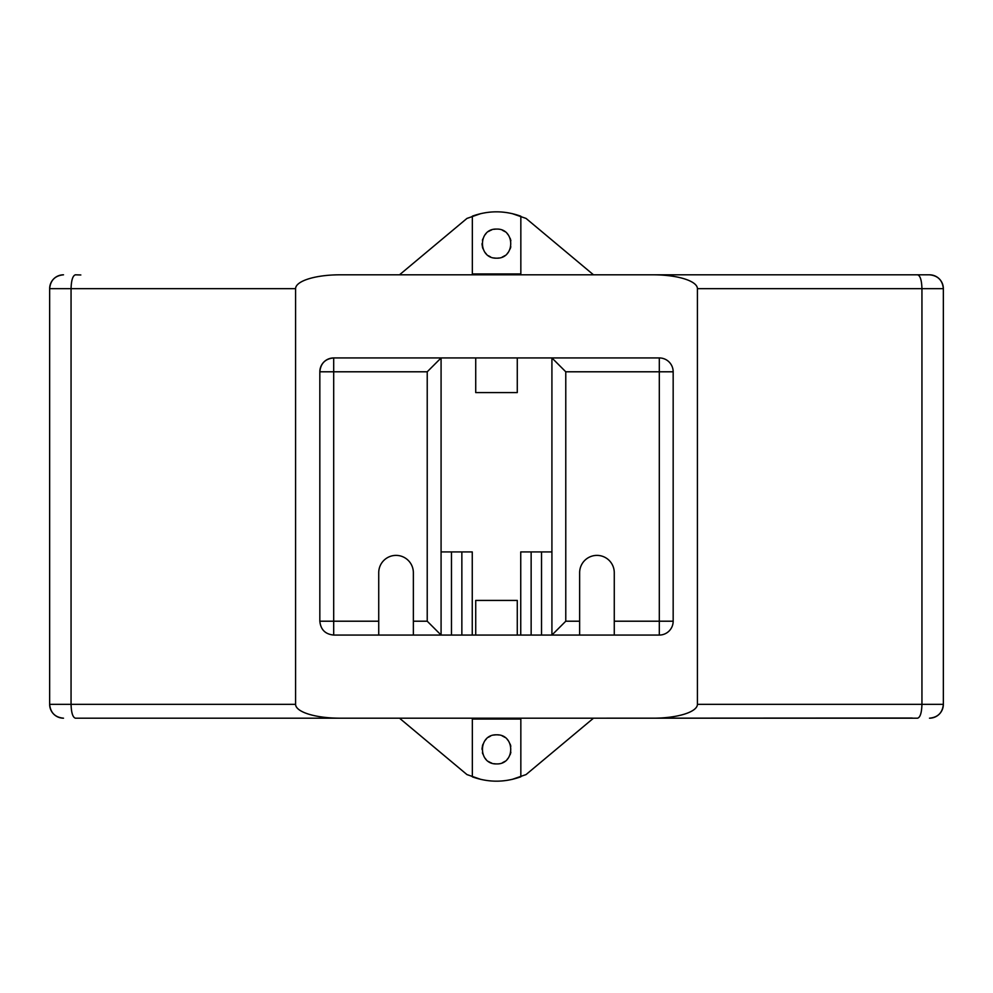 <?xml version="1.0" encoding="UTF-8"?>
<svg xmlns="http://www.w3.org/2000/svg" width="993" height="993" viewBox="0 0 993 993"><rect width="100%" height="100%" fill="white"/><g stroke="black" fill="none" stroke-linecap="round" stroke-linejoin="round"><path stroke-width="1.49" d="M472.345 718.187L472.345 719.069L520.841 719.069L520.841 718.187M472.345 719.069L472.345 776.849C488.519 782.633 504.68 782.608 520.841 776.774L520.841 719.069M496.587 763.915C477.757 764.61 477.757 734.137 496.587 734.82C515.429 734.137 515.429 764.61 496.587 763.915A14.547 14.547 0 0 1 494.055 763.691M912.17 718.026L593.491 718.187L526.054 774.577L512.09 779.418M480.91 779.418L466.946 774.577L399.509 718.187L236.706 718.187M496.475 734.82A14.547 14.547 0 0 0 493.757 735.105M490.43 736.185A14.547 14.547 0 0 0 488.593 737.216M486.222 739.164A14.547 14.547 0 0 0 484.497 741.274M482.97 744.241A14.547 14.547 0 0 0 482.337 746.451M482.151 747.642A14.547 14.547 0 0 0 482.039 749.367L482.039 749.367M510.812 746.277A14.547 14.547 0 0 0 510.154 744.092M508.664 741.25A14.547 14.547 0 0 0 507.274 739.5M504.717 737.303A14.547 14.547 0 0 0 502.297 735.987M498.896 735.006A14.547 14.547 0 0 0 497.667 734.857M510.861 752.197A14.547 14.547 0 0 1 510.104 754.754M508.627 757.547A14.547 14.547 0 0 1 507.274 759.248M504.705 761.445A14.547 14.547 0 0 1 502.52 762.649M491.572 763.021A14.547 14.547 0 0 1 488.568 761.507M486.074 759.422A14.547 14.547 0 0 1 484.46 757.398M482.784 753.96A14.547 14.547 0 0 1 482.424 752.669M697.409 288.665L921.938 288.665L921.938 704.335C921.678 712.751 920.238 717.368 917.606 718.187L653.183 718.187A44.226 13.852 180 0 0 697.409 704.335L697.409 288.665A44.226 13.852 0 0 0 653.183 274.813L929.498 274.813L593.491 274.813L526.054 218.423L512.09 213.582M480.91 213.582L466.946 218.423L399.509 274.813L339.817 274.813A44.226 13.852 -0 0 0 295.591 288.665L295.591 704.335A44.226 13.852 180 0 0 339.817 718.187L205.526 718.187M510.812 246.723A14.547 14.547 0 0 1 510.154 248.908M508.664 251.75A14.547 14.547 0 0 1 507.274 253.5M504.717 255.697A14.547 14.547 0 0 1 502.297 257.013M498.896 257.994A14.547 14.547 0 0 1 497.667 258.143M496.475 258.18A14.547 14.547 0 0 1 493.757 257.895M490.43 256.815A14.547 14.547 0 0 1 488.593 255.784M486.222 253.836A14.547 14.547 0 0 1 484.497 251.726M482.97 248.759A14.547 14.547 0 0 1 482.337 246.549M482.151 245.358A14.547 14.547 0 0 1 482.039 243.633L482.039 243.633M496.587 229.085C477.757 228.39 477.757 258.863 496.587 258.18C515.429 258.863 515.429 228.39 496.587 229.085A14.547 14.547 0 0 0 494.055 229.309M491.572 229.979A14.547 14.547 0 0 0 488.568 231.493M486.074 233.578A14.547 14.547 0 0 0 484.46 235.602M482.784 239.04A14.547 14.547 0 0 0 482.424 240.331M510.861 240.802A14.547 14.547 0 0 0 510.104 238.246A14.547 14.547 0 0 1 510.861 240.802A14.547 14.547 0 0 0 510.104 238.246M508.627 235.453A14.547 14.547 0 0 0 507.274 233.752A14.547 14.547 0 0 1 508.627 235.453A14.547 14.547 0 0 0 507.274 233.752M504.705 231.555A14.547 14.547 0 0 0 502.52 230.351A14.547 14.547 0 0 1 504.705 231.555A14.547 14.547 0 0 0 502.52 230.351M520.841 274.813L520.841 273.931L472.345 273.931L472.345 274.813M520.841 273.931L520.841 216.226C504.68 210.392 488.519 210.367 472.345 216.151L472.345 273.931M475.721 357.939L475.721 392.583L517.279 392.583L517.279 357.939L441.078 357.939L441.078 635.061L413.361 635.061L413.361 572.713A17.315 17.315 0 0 0 396.046 555.385A17.315 17.315 0 0 0 378.73 572.713L378.73 621.208L333.698 621.208L333.698 371.792L427.226 371.792L441.078 357.939L333.698 357.939A13.852 13.852 0 0 0 319.833 371.792C320.665 363.376 325.282 358.758 333.698 357.939L333.698 371.792L319.833 371.792L319.833 621.208L333.698 621.208L333.698 635.061C325.282 634.242 320.665 629.612 319.833 621.208M517.279 635.061L517.279 600.417L475.721 600.417L475.721 635.061L551.922 635.061L565.774 621.208L565.774 371.792L551.922 357.939L659.302 357.939A13.852 13.852 0 0 1 673.167 371.792L673.167 621.208A13.852 13.852 0 0 1 659.302 635.061L551.922 635.061L551.922 357.939L517.279 357.939M475.721 635.061L441.078 635.061L427.226 621.208L413.361 621.208M378.73 621.208L378.73 635.061L413.361 635.061M378.73 635.061L333.698 635.061M673.167 371.792L659.302 371.792L659.302 357.939M659.302 635.061L659.302 621.208L673.167 621.208M472.258 635.061L472.258 551.922L441.078 551.922M451.467 635.061L451.467 551.922M461.857 635.061L461.857 551.922M551.922 551.922L520.742 551.922L520.742 635.061M531.143 635.061L531.143 551.922M541.533 635.061L541.533 551.922M579.639 635.061L579.639 572.713A17.315 17.315 0 0 1 596.954 555.385A17.315 17.315 0 0 1 614.27 572.713L614.27 635.061M653.183 718.187L75.394 718.187C72.762 717.368 71.322 712.751 71.062 704.335L71.062 288.665L295.591 288.665M697.409 704.335L943.35 704.335A13.852 13.852 0 0 1 929.51 718.187C937.913 717.368 942.531 712.751 943.35 704.335L943.35 288.665C942.531 280.249 937.913 275.632 929.498 274.813A13.852 13.852 0 0 1 943.35 288.665C942.531 280.249 937.913 275.632 929.498 274.813A13.852 13.852 0 0 1 943.35 288.665L921.938 288.665C921.678 280.249 920.238 275.632 917.606 274.813L339.817 274.813M80.83 274.974L75.394 274.813C72.762 275.632 71.322 280.249 71.062 288.665L49.65 288.665A13.852 13.852 0 0 1 63.49 274.813C55.087 275.632 50.469 280.249 49.65 288.665A13.852 13.852 0 0 1 63.49 274.813C55.087 275.632 50.469 280.249 49.65 288.665C50.469 280.249 55.087 275.632 63.502 274.813M295.591 704.335L49.65 704.335C50.469 712.751 55.087 717.368 63.502 718.187A13.852 13.852 0 0 1 49.65 704.335L49.65 288.665M427.226 371.792L427.226 621.208M565.774 371.792L659.302 371.792L659.302 621.208L614.27 621.208M579.639 621.208L565.774 621.208M943.35 704.335C942.531 712.751 937.913 717.368 929.498 718.187"/></g></svg>

